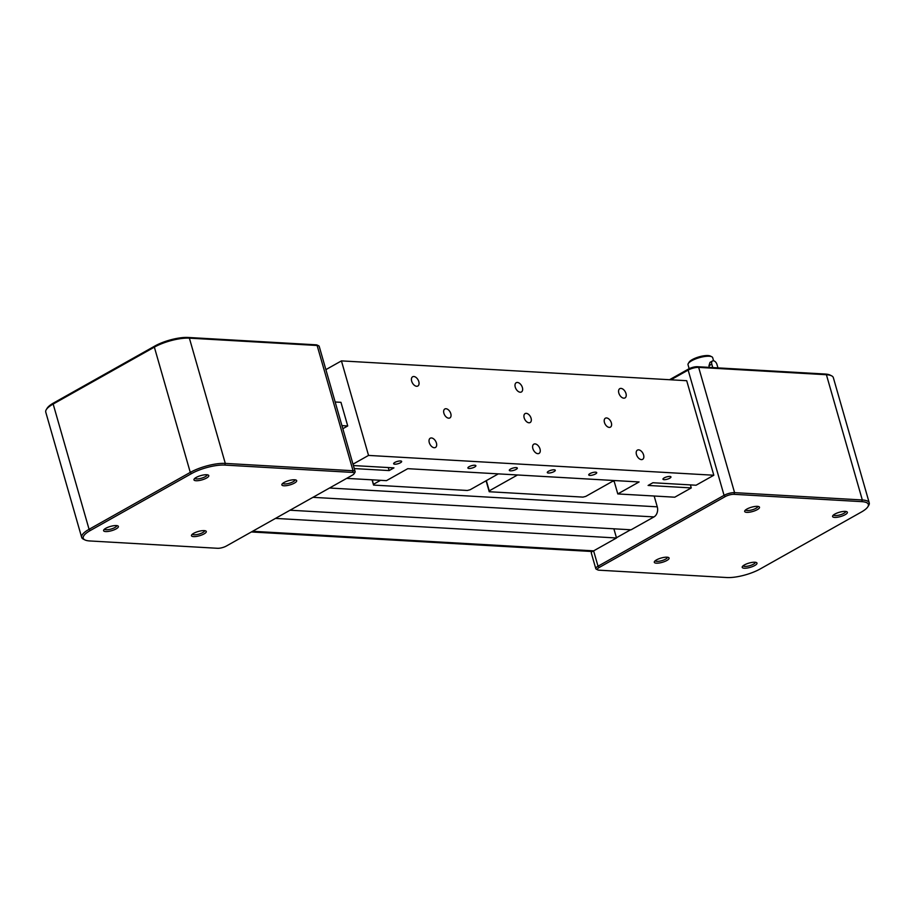 <?xml version="1.0" encoding="UTF-8"?>
<svg xmlns="http://www.w3.org/2000/svg" width="915" height="915" viewBox="0 0 915 915"><rect width="100%" height="100%" fill="white"/><g stroke="black" fill="none" stroke-linecap="round" stroke-linejoin="round"><path stroke-width="1.37" d="M614.194 481.393L612.604 481.301M654.168 496.022L657.267 506.83A7.697 5.696 93.3 0 1 653.973 516.918L631.076 529.796L290.032 510.215M630.629 529.774L616.447 537.745L613.885 528.813L616.516 537.986L275.472 518.405M616.516 537.986L593.618 550.864A7.697 5.696 93.3 0 1 591.136 551.459L251.373 531.958M84.912 539.919L83.425 539.187A25.677 7.4 -16 0 1 81.664 537.368A25.677 7.4 -16 0 1 89.075 529.305L190.274 472.392A25.677 7.4 -16 0 1 225.296 463.402L353.041 470.733A7.697 2.219 -16 0 1 355.123 471.602A7.697 2.219 -16 0 1 354.963 472.346L354.094 473.764A6.416 1.853 164 0 0 352.492 472.415L224.747 465.083A24.385 7.034 164 0 0 191.475 473.627L90.288 530.528A24.385 7.034 164 0 0 84.912 539.919A24.385 7.034 164 0 0 89.819 540.959L217.564 548.291A6.416 1.853 164 0 0 226.325 546.049L352.378 475.16A6.416 1.853 164 0 0 354.094 473.764M355.123 471.602L319.209 346.35A7.697 2.219 164 0 0 318.683 345.813A7.697 2.219 164 0 0 317.128 345.481L189.382 338.15A25.677 7.4 164 0 0 154.361 347.14L53.161 404.053A25.677 7.4 164 0 0 46.276 409.646A25.677 7.4 164 0 0 45.75 412.116L81.664 537.368M46.276 409.646L47.145 408.239A24.385 7.034 -16 0 1 53.688 402.92L154.887 346.007A24.385 7.034 -16 0 1 188.147 337.463L315.904 344.806A6.416 1.853 -16 0 1 317.196 345.081L318.683 345.813M116.171 528.859A7.697 2.219 -16 0 1 107.352 531.524A7.697 2.219 -16 0 1 103.75 529.945A7.697 2.219 -16 0 1 110.383 526.434A7.697 2.219 -16 0 1 117.863 525.896A7.697 2.219 -16 0 1 116.171 528.859M204.205 530.62A7.697 2.219 -16 0 1 205.761 530.94A7.697 2.219 -16 0 1 199.493 535.744A7.697 2.219 -16 0 1 191.635 534.989A7.697 2.219 -16 0 1 196.874 531.924A7.697 2.219 -16 0 1 204.205 530.62M284.096 482.479A7.697 2.219 -16 0 1 296.151 480.112A7.697 2.219 -16 0 1 289.883 484.916A7.697 2.219 -16 0 1 282.026 484.161A7.697 2.219 -16 0 1 284.096 482.479M196.05 480.73A7.697 2.219 -16 0 1 194.129 479.117A7.697 2.219 -16 0 1 200.762 475.606A7.697 2.219 -16 0 1 208.254 475.068A7.697 2.219 -16 0 1 205.452 478.602A7.697 2.219 -16 0 1 196.05 480.73M104.573 529.076A6.313 1.819 164 0 0 108.576 529.591A6.313 1.819 164 0 0 114.867 527.532A6.313 1.819 164 0 0 116.708 525.599M192.47 534.131A6.313 1.819 164 0 0 199.013 534.086A6.313 1.819 164 0 0 204.594 530.654M282.849 483.292A6.313 1.819 164 0 0 289.403 483.246A6.313 1.819 164 0 0 294.985 479.815M194.964 478.248A6.313 1.819 164 0 0 196.645 478.911A6.313 1.819 164 0 0 203.439 477.55A6.313 1.819 164 0 0 207.087 474.771M867.855 506.761L868.724 505.354A25.677 7.4 164 0 0 869.25 502.884A25.677 7.4 164 0 0 862.319 499.979L734.573 492.636A7.697 2.219 164 0 0 724.062 495.335L598.021 566.225A7.697 2.219 164 0 0 595.791 568.65A7.697 2.219 164 0 0 596.317 569.187L597.804 569.919A6.416 1.853 -16 0 1 599.222 567.46L725.275 496.571A6.416 1.853 -16 0 1 734.024 494.317L861.77 501.649A24.385 7.034 -16 0 1 867.855 506.761A24.385 7.034 -16 0 1 861.312 512.08L760.113 568.993A24.385 7.034 -16 0 1 726.853 577.537L599.096 570.194A6.416 1.853 -16 0 1 597.804 569.919M670.878 379.805L688.149 370.083A7.697 2.219 -16 0 1 698.66 367.384L826.405 374.727A25.677 7.4 -16 0 1 831.575 375.813A25.677 7.4 -16 0 1 833.336 377.632L869.25 502.884M595.791 568.65L591.319 553.049A7.697 2.219 164 0 1 592.348 551.402L593.618 550.864A7.697 5.696 93.3 0 1 591.136 551.459L592.199 551.528M744.41 564.932A7.697 2.219 -16 0 1 756.476 562.565A7.697 2.219 -16 0 1 750.208 567.357A7.697 2.219 -16 0 1 742.351 566.614A7.697 2.219 -16 0 1 744.41 564.932M667.024 557.189A7.697 2.219 -16 0 1 668.579 557.521A7.697 2.219 -16 0 1 662.311 562.313A7.697 2.219 -16 0 1 654.454 561.57A7.697 2.219 -16 0 1 659.692 558.493A7.697 2.219 -16 0 1 667.024 557.189M757.265 509.655A7.697 2.219 -16 0 1 748.459 512.309A7.697 2.219 -16 0 1 744.844 510.73A7.697 2.219 -16 0 1 751.478 507.219A7.697 2.219 -16 0 1 758.97 506.681A7.697 2.219 -16 0 1 757.265 509.655M834.652 517.398A7.697 2.219 -16 0 1 832.742 515.785A7.697 2.219 -16 0 1 839.364 512.263A7.697 2.219 -16 0 1 846.855 511.737A7.697 2.219 -16 0 1 844.053 515.259A7.697 2.219 -16 0 1 834.652 517.398M831.575 375.813L830.088 375.081A24.385 7.034 164 0 0 825.181 374.041L697.436 366.709A6.416 1.853 164 0 0 688.675 368.951L669.528 379.725M689.144 368.699L688.023 364.765A12.833 3.694 -16 0 1 688.286 363.529A12.833 3.694 -16 0 1 699.335 357.674A12.833 3.694 -16 0 1 711.813 356.781A12.833 3.694 -16 0 1 712.694 357.696L713.586 360.796M709.411 367.395L708.942 365.771L710.006 362.363L712.499 360.956A3.854 2.345 -119.4 0 1 716.971 364.467L717.955 367.887M711.813 356.781L710.337 356.049A11.552 3.328 164 0 0 699.106 356.85A11.552 3.328 164 0 0 689.155 362.123L688.286 363.529M712.774 367.59L711.801 364.17A3.854 2.345 -119.4 0 1 712.499 360.956M845.7 511.439A6.313 1.819 -16 0 1 842.052 514.207A6.313 1.819 -16 0 1 835.246 515.568A6.313 1.819 -16 0 1 833.565 514.916M757.803 506.384A6.313 1.819 -16 0 1 755.962 508.317A6.313 1.819 -16 0 1 749.682 510.387A6.313 1.819 -16 0 1 745.679 509.872M667.412 557.224A6.313 1.819 -16 0 1 661.831 560.655A6.313 1.819 -16 0 1 655.289 560.701M755.31 562.268A6.313 1.819 -16 0 1 749.728 565.699A6.313 1.819 -16 0 1 743.174 565.745M698.797 422.867L705.637 446.703M352.984 464.168L368.539 455.418L341.432 360.887L686.707 380.709L713.814 475.24L696.063 485.225L652.898 482.743L648.106 485.442L691.271 487.924L674.755 497.2L617.785 493.928L639.093 481.953L407.758 468.674L386.45 480.65L346.671 478.373M341.935 425.624L347.723 425.955L340.952 402.325L335.165 401.994M347.723 425.955L342.828 428.712M372.05 479.826L373.56 485.087L467.302 490.474L470.104 489.754L498.343 473.867M486.082 480.764L489.228 491.732L582.969 497.108L585.772 496.399L614.011 480.512M325.877 369.637L341.432 360.887M353.384 465.552L393.953 467.874L389.15 470.573L388.292 467.554M690.402 484.893L691.271 487.924M389.15 470.573L354.254 468.572M713.814 475.24L368.539 455.418M664.084 479.666A4.163 1.201 -16 0 1 662.963 479.197A4.163 1.201 -16 0 1 666.635 476.898A4.163 1.201 -16 0 1 670.958 476.898A4.163 1.201 -16 0 1 668.625 478.751A4.163 1.201 -16 0 1 664.084 479.666M589.843 475.411A4.163 1.201 -16 0 1 588.722 474.931A4.163 1.201 -16 0 1 592.394 472.632A4.163 1.201 -16 0 1 596.729 472.643A4.163 1.201 -16 0 1 594.384 474.485A4.163 1.201 -16 0 1 589.843 475.411M469.006 468.469A4.163 1.201 -16 0 1 467.885 468A4.163 1.201 -16 0 1 471.545 465.701A4.163 1.201 -16 0 1 475.88 465.701A4.163 1.201 -16 0 1 473.547 467.554A4.163 1.201 -16 0 1 469.006 468.469M394.765 464.202A4.163 1.201 -16 0 1 393.644 463.733A4.163 1.201 -16 0 1 397.316 461.435A4.163 1.201 -16 0 1 401.651 461.446A4.163 1.201 -16 0 1 399.306 463.287A4.163 1.201 -16 0 1 394.765 464.202M548.417 473.032A4.163 1.201 -16 0 1 547.296 472.552A4.163 1.201 -16 0 1 550.967 470.253A4.163 1.201 -16 0 1 555.291 470.264A4.163 1.201 -16 0 1 552.957 472.106A4.163 1.201 -16 0 1 548.417 473.032M510.433 470.848A4.163 1.201 -16 0 1 509.312 470.379A4.163 1.201 -16 0 1 512.983 468.08A4.163 1.201 -16 0 1 517.318 468.08A4.163 1.201 -16 0 1 514.973 469.933A4.163 1.201 -16 0 1 510.433 470.848M613.954 480.547L617.785 493.928M445.994 408.731A5.135 3.122 -119.4 0 1 450.489 412.779A5.135 3.122 -119.4 0 1 449.871 417.926A5.135 3.122 -119.4 0 1 444.621 414.987A5.135 3.122 -119.4 0 1 444.839 408.982A5.135 3.122 -119.4 0 1 445.994 408.731M526.274 413.34A5.135 3.122 -119.4 0 1 530.769 417.389A5.135 3.122 -119.4 0 1 530.14 422.536A5.135 3.122 -119.4 0 1 524.901 419.596A5.135 3.122 -119.4 0 1 525.107 413.591A5.135 3.122 -119.4 0 1 526.274 413.34M606.554 417.949A5.135 3.122 -119.4 0 1 611.048 421.998A5.135 3.122 -119.4 0 1 610.419 427.145A5.135 3.122 -119.4 0 1 605.181 424.205A5.135 3.122 -119.4 0 1 605.387 418.201A5.135 3.122 -119.4 0 1 606.554 417.949M620.999 388.406A5.307 3.225 -119.4 0 1 625.643 392.581A5.307 3.225 -119.4 0 1 625.002 397.911A5.307 3.225 -119.4 0 1 619.581 394.868A5.307 3.225 -119.4 0 1 619.798 388.658A5.307 3.225 -119.4 0 1 620.999 388.406M517.421 382.459A5.307 3.225 -119.4 0 1 522.065 386.645A5.307 3.225 -119.4 0 1 521.424 391.963A5.307 3.225 -119.4 0 1 516.003 388.921A5.307 3.225 -119.4 0 1 516.22 382.71A5.307 3.225 -119.4 0 1 517.421 382.459M413.832 376.511A5.307 3.225 -119.4 0 1 418.487 380.697A5.307 3.225 -119.4 0 1 417.835 386.016A5.307 3.225 -119.4 0 1 412.425 382.973A5.307 3.225 -119.4 0 1 412.631 376.774A5.307 3.225 -119.4 0 1 413.832 376.511M431.457 437.953A5.307 3.225 -119.4 0 1 436.1 442.139A5.307 3.225 -119.4 0 1 435.46 447.469A5.307 3.225 -119.4 0 1 430.039 444.427A5.307 3.225 -119.4 0 1 430.256 438.216A5.307 3.225 -119.4 0 1 431.457 437.953M535.035 443.901A5.307 3.225 -119.4 0 1 539.69 448.087A5.307 3.225 -119.4 0 1 539.038 453.405A5.307 3.225 -119.4 0 1 533.617 450.363A5.307 3.225 -119.4 0 1 533.834 444.164A5.307 3.225 -119.4 0 1 535.035 443.901M638.613 449.848A5.307 3.225 -119.4 0 1 643.268 454.034A5.307 3.225 -119.4 0 1 642.616 459.353A5.307 3.225 -119.4 0 1 637.206 456.31A5.307 3.225 -119.4 0 1 637.412 450.111A5.307 3.225 -119.4 0 1 638.613 449.848M373.56 485.087L372.348 479.837M373.606 484.218L380.537 480.318M489.228 491.732L489.273 490.852L517.513 474.976M489.273 490.852L486.334 480.627M657.267 506.83L329.514 488.015M653.973 516.918L312.941 497.337M599.222 567.46L598.021 566.225L593.618 550.864L252.574 531.283M53.688 402.92L53.161 404.053L89.075 529.305L90.288 530.528M315.904 344.806L317.128 345.481L353.041 470.733L352.492 472.415M188.147 337.463L189.382 338.15L225.296 463.402L224.747 465.083M154.887 346.007L154.361 347.14L190.274 472.392L191.475 473.627M688.675 368.951L688.149 370.083L724.062 495.335L725.275 496.571M697.436 366.709L698.66 367.384L734.573 492.636L734.024 494.317M825.181 374.041L826.405 374.727L862.319 499.979L861.77 501.649M708.942 365.771L711.801 364.17"/></g></svg>
